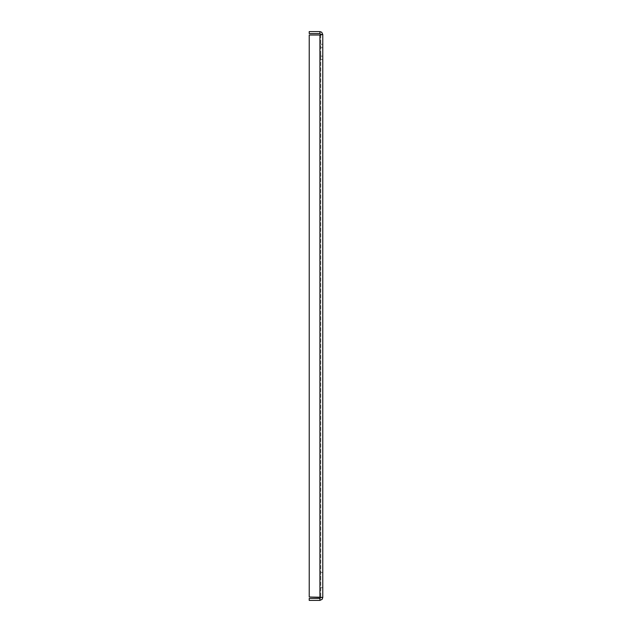 <?xml version="1.0" encoding="UTF-8"?>
<svg xmlns="http://www.w3.org/2000/svg" width="632" height="632" viewBox="0 0 632 632"><rect width="100%" height="100%" fill="white"/><g stroke="black" fill="none" stroke-linecap="round" stroke-linejoin="round"><path stroke-width="0.47" stroke-dasharray="3.16 2.37" d="M319.918 31.6L322.146 32.674L322.77 34.452L319.918 35.021L309.23 35.021L309.23 596.979L319.918 596.979L322.77 597.548L322.77 34.452L320.764 34.452L319.918 33.607L309.23 33.607L309.23 31.6L319.918 31.6L319.918 33.607M320.764 34.452L320.764 597.548L320.764 34.452L319.918 35.021L319.918 596.979L309.23 596.979L309.23 35.021L309.23 596.979L319.918 596.979L319.918 35.021L309.23 35.021L319.918 35.021L319.918 596.979L322.77 597.548L322.146 599.326L319.918 600.4L309.23 600.4L309.23 598.393L319.918 598.393L319.918 600.4M320.764 597.548L319.918 598.393M320.764 51.911L320.764 59.542L320.764 51.911M320.764 580.089L320.764 572.458L320.764 580.089M322.77 51.911L322.77 59.542L322.77 51.911M322.77 580.089L322.77 572.458L322.77 580.089M320.764 56.137L322.77 56.137M320.764 47.692L322.77 47.692M320.764 59.542L322.77 59.542L320.764 59.542M320.764 44.287L322.77 44.287L320.764 44.287M320.764 587.713L322.77 587.713L320.764 587.713M320.764 572.458L322.77 572.458L320.764 572.458"/><path stroke-width="0.95" d="M319.918 33.607L320.764 34.452L322.77 34.452L321.696 32.224L319.918 31.6L309.23 31.6L309.23 33.607L319.918 33.607L319.918 31.6M322.628 597.438L309.23 596.979L309.23 35.021L319.918 35.021L322.77 34.452L322.77 597.548L320.724 597.438M320.764 34.452L319.918 35.021L320.764 34.452M319.918 598.393L319.918 600.4L309.23 600.4L309.23 598.393L319.918 598.393L320.764 597.548L319.918 596.979L319.918 35.021M319.918 600.4L322.146 599.326L322.77 597.548"/></g></svg>
